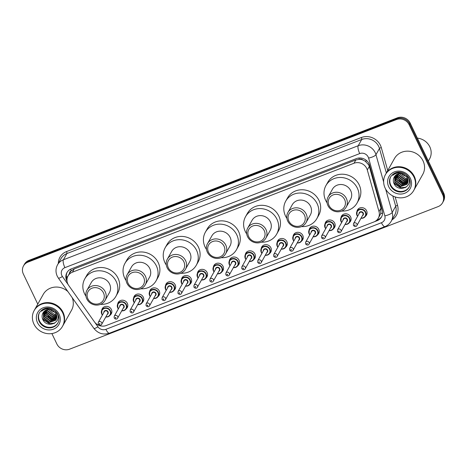 <?xml version="1.0" encoding="UTF-8"?>
<svg xmlns="http://www.w3.org/2000/svg" width="467" height="467" viewBox="0 0 467 467"><rect width="100%" height="100%" fill="white"/><g stroke="black" fill="none" stroke-linecap="round" stroke-linejoin="round"><path stroke-width="0.7" d="M340.968 217.791A5.19 4.787 29.3 0 1 341.505 216.145A5.19 4.787 29.3 0 1 346.123 213.816A5.19 4.787 29.3 0 1 350.635 216.904A5.19 4.787 29.3 0 1 350.554 221.224A5.19 4.787 29.3 0 1 349.433 222.537M325.014 223.962A5.19 4.787 29.3 0 1 325.552 222.315A5.19 4.787 29.3 0 1 330.169 219.986A5.19 4.787 29.3 0 1 334.687 223.074A5.19 4.787 29.3 0 1 334.606 227.394A5.19 4.787 29.3 0 1 333.485 228.707M309.066 230.132A5.19 4.787 29.3 0 1 309.603 228.486A5.19 4.787 29.3 0 1 314.221 226.156A5.19 4.787 29.3 0 1 318.733 229.244A5.19 4.787 29.3 0 1 318.657 233.564A5.19 4.787 29.3 0 1 317.531 234.883M293.118 236.302A5.19 4.787 29.3 0 1 293.655 234.656A5.19 4.787 29.3 0 1 298.273 232.327A5.19 4.787 29.3 0 1 302.785 235.415A5.19 4.787 29.3 0 1 302.704 239.734A5.19 4.787 29.3 0 1 301.583 241.054M277.164 242.472A5.19 4.787 29.3 0 1 277.702 240.826A5.19 4.787 29.3 0 1 282.319 238.497A5.19 4.787 29.3 0 1 286.837 241.585A5.19 4.787 29.3 0 1 286.756 245.911A5.19 4.787 29.3 0 1 285.629 247.224M261.216 248.642A5.19 4.787 29.3 0 1 261.753 246.996A5.19 4.787 29.3 0 1 266.371 244.673A5.19 4.787 29.3 0 1 270.883 247.755A5.19 4.787 29.3 0 1 270.807 252.081A5.19 4.787 29.3 0 1 269.681 253.394M245.268 254.813A5.19 4.787 29.3 0 1 245.805 253.172A5.19 4.787 29.3 0 1 250.417 250.843A5.19 4.787 29.3 0 1 254.935 253.925A5.19 4.787 29.3 0 1 254.854 258.251A5.19 4.787 29.3 0 1 253.733 259.564M229.315 260.983A5.19 4.787 29.3 0 1 229.852 259.343A5.19 4.787 29.3 0 1 234.469 257.013A5.19 4.787 29.3 0 1 238.987 260.096A5.19 4.787 29.3 0 1 238.906 264.421A5.19 4.787 29.3 0 1 237.779 265.735M213.366 267.153A5.19 4.787 29.3 0 1 213.904 265.513A5.19 4.787 29.3 0 1 218.521 263.184A5.19 4.787 29.3 0 1 223.033 266.272A5.19 4.787 29.3 0 1 222.957 270.591A5.19 4.787 29.3 0 1 221.831 271.905M197.418 273.323A5.19 4.787 29.3 0 1 197.955 271.683A5.19 4.787 29.3 0 1 202.567 269.354A5.19 4.787 29.3 0 1 207.085 272.442A5.19 4.787 29.3 0 1 207.004 276.762A5.19 4.787 29.3 0 1 205.883 278.075M181.465 279.5A5.19 4.787 29.3 0 1 182.002 277.853A5.19 4.787 29.3 0 1 186.619 275.524A5.19 4.787 29.3 0 1 191.137 278.612A5.19 4.787 29.3 0 1 191.056 282.932A5.19 4.787 29.3 0 1 189.929 284.245M165.516 285.67A5.19 4.787 29.3 0 1 166.054 284.024A5.19 4.787 29.3 0 1 170.671 281.694A5.19 4.787 29.3 0 1 175.183 284.782A5.19 4.787 29.3 0 1 175.102 289.102A5.19 4.787 29.3 0 1 173.981 290.416M149.568 291.84A5.19 4.787 29.3 0 1 150.1 290.194A5.19 4.787 29.3 0 1 154.717 287.865A5.19 4.787 29.3 0 1 159.235 290.953A5.19 4.787 29.3 0 1 159.154 295.272A5.19 4.787 29.3 0 1 158.033 296.586M133.615 298.01A5.19 4.787 29.3 0 1 134.152 296.364A5.19 4.787 29.3 0 1 138.769 294.035A5.19 4.787 29.3 0 1 143.287 297.123A5.19 4.787 29.3 0 1 143.206 301.443A5.19 4.787 29.3 0 1 142.079 302.762M117.666 304.18A5.19 4.787 29.3 0 1 118.204 302.534A5.19 4.787 29.3 0 1 122.821 300.205A5.19 4.787 29.3 0 1 127.333 303.293A5.19 4.787 29.3 0 1 127.252 307.619A5.19 4.787 29.3 0 1 126.131 308.932M101.713 310.351A5.19 4.787 29.3 0 1 102.25 308.705A5.19 4.787 29.3 0 1 106.867 306.375A5.19 4.787 29.3 0 1 111.385 309.463A5.19 4.787 29.3 0 1 111.304 313.789A5.19 4.787 29.3 0 1 110.183 315.102M356.916 211.621A5.19 4.787 29.3 0 1 357.453 209.975A5.19 4.787 29.3 0 1 362.071 207.646A5.19 4.787 29.3 0 1 366.589 210.734A5.19 4.787 29.3 0 1 366.507 215.053A5.19 4.787 29.3 0 1 365.381 216.367M378.288 218.194A9.731 8.978 -150.7 0 0 379.017 211.621L367.301 169.97A9.731 8.978 -150.7 0 0 366.723 168.435A9.731 8.978 -150.7 0 0 353.998 163.246L72.432 272.179A9.731 8.978 -150.7 0 0 68.036 275.944A9.731 8.978 -150.7 0 0 68.725 285.483L94.352 321.757A9.731 8.978 -150.7 0 0 106.231 325.517L373.886 221.965A9.731 8.978 -150.7 0 0 378.288 218.194L380.728 213.629L381.008 208.078L369.292 166.421L368.702 164.909L365.241 161.203L362.847 159.988A3.246 2.995 -150.7 0 0 359.362 159.282A9.731 2.989 -111.2 0 1 358.796 158.027M359.362 159.282L359.211 159.34A9.731 8.978 29.3 0 1 362.847 159.988M68.036 275.944L69.875 272.67A9.731 8.978 29.3 0 1 71.445 270.673L71.293 270.732A3.246 2.995 -150.7 0 0 69.466 273.393M359.211 159.34L355.842 159.965L74.276 268.893L71.445 270.673M374.493 221.702L377.161 220.675A9.731 8.978 -150.7 0 0 381.557 216.904A9.731 8.978 -150.7 0 0 382.286 210.331L369.631 165.336A9.731 8.978 -150.7 0 0 369.053 163.8A9.731 8.978 -150.7 0 0 356.327 158.611L71.299 268.881A9.731 8.978 -150.7 0 0 66.904 272.652A9.731 8.978 -150.7 0 0 67.055 281.338M37.774 304.122L23.35 274.018A9.731 8.978 29.3 0 1 23.502 265.916A9.731 8.978 29.3 0 1 27.897 262.145L396.425 119.57A9.731 8.978 29.3 0 1 409.15 124.759L442.669 194.727A9.731 8.978 29.3 0 1 442.518 202.83A9.731 8.978 29.3 0 1 438.122 206.601L69.595 349.176A9.731 8.978 29.3 0 1 56.869 343.986L51.878 333.561M23.502 265.916L24.482 264.17A9.731 8.978 29.3 0 1 28.878 260.399L397.405 117.824A9.731 8.978 29.3 0 1 410.131 123.014L443.65 192.982L443.16 193.852A9.731 8.978 29.3 0 1 443.008 201.96A9.731 8.978 29.3 0 0 443.16 193.852L409.641 123.889L443.16 193.852L442.669 194.727M397.405 117.824L396.915 118.7A9.731 8.978 29.3 0 1 409.641 123.889A9.731 8.978 29.3 0 0 396.915 118.7L28.388 261.275L396.915 118.7L396.425 119.57M23.992 265.04A9.731 8.978 29.3 0 1 28.388 261.275A9.731 8.978 29.3 0 0 23.992 265.04M66.997 279.33A9.731 8.978 29.3 0 1 67.16 272.22M381.79 216.46A9.731 8.978 29.3 0 1 377.651 219.799L376.781 220.138M443.65 192.982A9.731 8.978 29.3 0 1 443.498 201.084L442.518 202.83M406.418 176.322A7.332 6.766 29.3 0 1 401.427 173.578M417.37 138.133A14.594 13.467 29.3 0 1 429.798 146.79A14.594 13.467 29.3 0 1 429.57 158.943L428.367 161.086M385.73 174.098A16.217 14.962 29.3 0 1 385.76 174.045A16.217 14.962 29.3 0 1 400.19 166.766A16.217 14.962 29.3 0 1 414.299 176.415A16.217 14.962 29.3 0 1 414.048 189.923A16.217 14.962 29.3 0 1 414.019 189.976M385.76 174.045L394.492 158.488A16.217 14.962 29.3 0 1 408.917 151.215A16.217 14.962 29.3 0 1 423.032 160.858A16.217 14.962 29.3 0 1 422.775 174.366L414.048 189.923M385.427 174.646L385.701 174.156A16.217 14.962 29.3 0 1 400.126 166.877A16.217 14.962 29.3 0 1 414.241 176.52A16.217 14.962 29.3 0 1 413.99 190.028L413.709 190.518A16.217 14.962 29.3 0 1 399.285 197.798A16.217 14.962 29.3 0 1 385.17 188.154A16.217 14.962 29.3 0 1 385.427 174.646A16.217 14.962 29.3 0 1 399.851 167.367A16.217 14.962 29.3 0 1 413.96 177.016A16.217 14.962 29.3 0 1 413.709 190.518M409.244 186.94A10.578 9.754 29.3 0 1 399.828 191.4A10.578 9.754 29.3 0 1 390.791 185.125A10.578 9.754 29.3 0 1 390.809 176.596M407.475 183.473L407.119 183.992L400.739 186.28L394.948 181.739L394.825 176.158M398.841 172.189C396.343 172.451 394.335 173.502 392.805 175.329C396.471 172.399 400.283 172.148 404.241 174.582L407.382 177.74L407.382 183.648L406.92 184.337L400.546 186.625L394.749 182.083L394.708 176.316M407.79 182.737L401.515 184.891L395.724 180.355L395.333 175.551M407.72 182.924L401.322 185.241L395.531 180.7L395.199 175.697M408.006 181.949L402.297 183.508L396.501 178.966L395.934 174.997M407.965 182.153L402.099 183.852L396.308 179.31L395.777 175.131M408.117 181.103L403.074 182.118L397.283 177.583L396.641 174.5M408.1 181.319L402.881 182.469L397.084 177.927L396.454 174.617M408.1 180.18L403.85 180.735L398.059 176.193L397.47 174.068M408.117 180.42L403.657 181.079L397.866 176.538L397.248 174.168M407.924 179.165L404.626 179.346L398.836 174.81L398.45 173.73M407.983 179.433L404.434 179.696L398.643 175.154L398.188 173.806M407.644 178.33L405.21 178.306L399.332 173.561M396.536 173L396.769 172.615M399.098 172.918L398.999 172.562M404.241 174.582C400.277 172.691 397.049 173.345 394.557 176.549L394.44 176.736C393.191 178.744 393.004 180.892 393.862 183.187C397.691 193.215 413.33 186.993 408.485 177.869L406.021 174.588M404.282 180.799A16.217 14.962 29.3 0 1 403.476 180.501M398.258 177.302A16.217 14.962 29.3 0 1 396.734 175.773M396.465 175.452A16.217 14.962 29.3 0 1 396.034 174.915M406.039 187.179L400.902 187.752L393.652 182.585M403.406 183.619L397.078 180.023M405.391 187.565L400.803 187.921L393.985 183.467M401.929 181.826L399.454 180.431M329.077 205.579A8.756 8.079 29.3 0 1 333.169 194.891A8.756 8.079 29.3 0 1 344.623 199.561A8.756 8.079 29.3 0 1 340.531 210.249A8.756 8.079 29.3 0 1 329.077 205.579M327.945 205.591A10.379 9.573 29.3 0 1 328.108 196.946A10.379 9.573 29.3 0 1 337.337 192.287A10.379 9.573 29.3 0 1 346.368 198.463A10.379 9.573 29.3 0 1 346.21 207.103A10.379 9.573 29.3 0 1 336.976 211.761A10.379 9.573 29.3 0 1 327.945 205.591M346.21 207.103L350.559 199.356A10.379 9.573 -150.7 0 0 350.723 190.711A10.379 9.573 -150.7 0 0 341.686 184.535A10.379 9.573 -150.7 0 0 332.457 189.193L328.108 196.946M327.081 202.836A17.839 16.456 29.3 0 1 325.674 200.401A17.839 16.456 29.3 0 1 325.948 185.545A17.839 16.456 29.3 0 1 341.821 177.536A17.839 16.456 29.3 0 1 357.343 188.148A17.839 16.456 29.3 0 1 357.062 203.005A17.839 16.456 29.3 0 1 341.716 211.049M325.948 185.545L327.787 182.27A17.839 16.456 29.3 0 1 343.659 174.261A17.839 16.456 29.3 0 1 359.181 184.874A17.839 16.456 29.3 0 1 358.901 199.73L357.062 203.005M288.886 221.13A8.756 8.079 29.3 0 1 292.978 210.442A8.756 8.079 29.3 0 1 304.431 215.112A8.756 8.079 29.3 0 1 300.339 225.8A8.756 8.079 29.3 0 1 288.886 221.13M287.754 221.142A10.379 9.573 29.3 0 1 287.911 212.497A10.379 9.573 29.3 0 1 297.146 207.838A10.379 9.573 29.3 0 1 306.177 214.009A10.379 9.573 29.3 0 1 306.019 222.654A10.379 9.573 29.3 0 1 296.784 227.312A10.379 9.573 29.3 0 1 287.754 221.142M306.019 222.654L310.368 214.902A10.379 9.573 -150.7 0 0 310.526 206.262A10.379 9.573 -150.7 0 0 301.495 200.086A10.379 9.573 -150.7 0 0 292.266 204.744L287.911 212.497M286.89 218.387A17.839 16.456 29.3 0 1 285.483 215.952A17.839 16.456 29.3 0 1 285.757 201.096A17.839 16.456 29.3 0 1 301.629 193.087A17.839 16.456 29.3 0 1 317.151 203.7A17.839 16.456 29.3 0 1 316.871 218.556A17.839 16.456 29.3 0 1 301.524 226.594M285.757 201.096L287.596 197.821A17.839 16.456 29.3 0 1 303.468 189.812A17.839 16.456 29.3 0 1 318.99 200.425A17.839 16.456 29.3 0 1 318.71 215.281L316.871 218.556M248.695 236.676A8.756 8.079 29.3 0 1 252.787 225.993A8.756 8.079 29.3 0 1 264.24 230.663A8.756 8.079 29.3 0 1 260.148 241.351A8.756 8.079 29.3 0 1 248.695 236.676M247.563 236.687A10.379 9.573 29.3 0 1 247.72 228.042A10.379 9.573 29.3 0 1 256.955 223.389A10.379 9.573 29.3 0 1 265.986 229.56A10.379 9.573 29.3 0 1 265.828 238.205A10.379 9.573 29.3 0 1 256.593 242.863A10.379 9.573 29.3 0 1 247.563 236.687M265.828 238.205L270.177 230.453A10.379 9.573 -150.7 0 0 270.335 221.807A10.379 9.573 -150.7 0 0 261.304 215.637A10.379 9.573 -150.7 0 0 252.069 220.296L247.72 228.042M246.699 233.932A17.839 16.456 29.3 0 1 245.286 231.498A17.839 16.456 29.3 0 1 245.566 216.641A17.839 16.456 29.3 0 1 261.438 208.638A17.839 16.456 29.3 0 1 276.96 219.245A17.839 16.456 29.3 0 1 276.68 234.107A17.839 16.456 29.3 0 1 261.333 242.145M245.566 216.641L247.405 213.366A17.839 16.456 29.3 0 1 263.271 205.363A17.839 16.456 29.3 0 1 278.793 215.97A17.839 16.456 29.3 0 1 278.519 230.832L276.68 234.107M208.504 252.227A8.756 8.079 29.3 0 1 212.596 241.538A8.756 8.079 29.3 0 1 224.049 246.214A8.756 8.079 29.3 0 1 219.957 256.897A8.756 8.079 29.3 0 1 208.504 252.227M207.371 252.238A10.379 9.573 29.3 0 1 207.529 243.593A10.379 9.573 29.3 0 1 216.764 238.935A10.379 9.573 29.3 0 1 225.794 245.111A10.379 9.573 29.3 0 1 225.631 253.756A10.379 9.573 29.3 0 1 216.402 258.409A10.379 9.573 29.3 0 1 207.371 252.238M225.631 253.756L229.98 246.004A10.379 9.573 -150.7 0 0 230.143 237.359A10.379 9.573 -150.7 0 0 221.113 231.188A10.379 9.573 -150.7 0 0 211.878 235.841L207.529 243.593M206.507 249.483A17.839 16.456 29.3 0 1 205.095 247.049A17.839 16.456 29.3 0 1 205.375 232.192A17.839 16.456 29.3 0 1 221.241 224.189A17.839 16.456 29.3 0 1 236.763 234.796A17.839 16.456 29.3 0 1 236.489 249.652A17.839 16.456 29.3 0 1 221.142 257.696M205.375 232.192L207.214 228.918A17.839 16.456 29.3 0 1 223.08 220.914A17.839 16.456 29.3 0 1 238.602 231.521A17.839 16.456 29.3 0 1 238.328 246.378L236.489 249.652M168.307 267.778A8.756 8.079 29.3 0 1 172.405 257.089A8.756 8.079 29.3 0 1 183.858 261.759A8.756 8.079 29.3 0 1 179.76 272.448A8.756 8.079 29.3 0 1 168.307 267.778M167.174 267.789A10.379 9.573 29.3 0 1 167.338 259.144A10.379 9.573 29.3 0 1 176.573 254.486A10.379 9.573 29.3 0 1 185.603 260.656A10.379 9.573 29.3 0 1 185.44 269.301A10.379 9.573 29.3 0 1 176.205 273.96A10.379 9.573 29.3 0 1 167.174 267.789M185.44 269.301L189.789 261.555A10.379 9.573 -150.7 0 0 189.952 252.91A10.379 9.573 -150.7 0 0 180.922 246.734A10.379 9.573 -150.7 0 0 171.687 251.392L167.338 259.144M166.316 265.034A17.839 16.456 29.3 0 1 164.904 262.6A17.839 16.456 29.3 0 1 165.184 247.743A17.839 16.456 29.3 0 1 181.05 239.734A17.839 16.456 29.3 0 1 196.572 250.347A17.839 16.456 29.3 0 1 196.298 265.203A17.839 16.456 29.3 0 1 180.951 273.248M165.184 247.743L167.017 244.469A17.839 16.456 29.3 0 1 182.889 236.46A17.839 16.456 29.3 0 1 198.411 247.072A17.839 16.456 29.3 0 1 198.136 261.929L196.298 265.203M128.116 283.329A8.756 8.079 29.3 0 1 132.214 272.64A8.756 8.079 29.3 0 1 143.667 277.31A8.756 8.079 29.3 0 1 139.569 287.999A8.756 8.079 29.3 0 1 128.116 283.329M126.983 283.335A10.379 9.573 29.3 0 1 127.147 274.695A10.379 9.573 29.3 0 1 136.382 270.037A10.379 9.573 29.3 0 1 145.412 276.207A10.379 9.573 29.3 0 1 145.249 284.852A10.379 9.573 29.3 0 1 136.014 289.511A10.379 9.573 29.3 0 1 126.983 283.335M145.249 284.852L149.598 277.1A10.379 9.573 -150.7 0 0 149.761 268.461A10.379 9.573 -150.7 0 0 140.73 262.285A10.379 9.573 -150.7 0 0 131.496 266.943L127.147 274.695M126.119 280.579A17.839 16.456 29.3 0 1 124.712 278.151A17.839 16.456 29.3 0 1 124.987 263.289A17.839 16.456 29.3 0 1 140.859 255.286A17.839 16.456 29.3 0 1 156.381 265.898A17.839 16.456 29.3 0 1 156.106 280.755A17.839 16.456 29.3 0 1 140.754 288.793M124.987 263.289L126.826 260.014A17.839 16.456 29.3 0 1 142.698 252.011A17.839 16.456 29.3 0 1 158.22 262.623A17.839 16.456 29.3 0 1 157.945 277.48L156.106 280.755M87.924 298.874A8.756 8.079 29.3 0 1 92.022 288.192A8.756 8.079 29.3 0 1 103.47 292.862A8.756 8.079 29.3 0 1 99.378 303.55A8.756 8.079 29.3 0 1 87.924 298.874M86.792 298.886A10.379 9.573 29.3 0 1 86.955 290.24A10.379 9.573 29.3 0 1 96.184 285.582A10.379 9.573 29.3 0 1 105.221 291.758A10.379 9.573 29.3 0 1 105.057 300.404A10.379 9.573 29.3 0 1 95.823 305.062A10.379 9.573 29.3 0 1 86.792 298.886M105.057 300.404L109.406 292.651A10.379 9.573 -150.7 0 0 109.57 284.006A10.379 9.573 -150.7 0 0 100.539 277.836A10.379 9.573 -150.7 0 0 91.304 282.494L86.955 290.24M85.928 296.131A17.839 16.456 29.3 0 1 84.521 293.696A17.839 16.456 29.3 0 1 84.796 278.84A17.839 16.456 29.3 0 1 100.668 270.837A17.839 16.456 29.3 0 1 116.19 281.443A17.839 16.456 29.3 0 1 115.915 296.306A17.839 16.456 29.3 0 1 100.563 304.344M84.796 278.84L86.634 275.565A17.839 16.456 29.3 0 1 102.506 267.562A17.839 16.456 29.3 0 1 118.028 278.169A17.839 16.456 29.3 0 1 117.748 293.031L115.915 296.306M55.17 312.213A7.332 6.766 29.3 0 1 50.179 309.469M34.482 309.989A16.217 14.962 29.3 0 1 34.511 309.936A16.217 14.962 29.3 0 1 48.942 302.657A16.217 14.962 29.3 0 1 63.051 312.306A16.217 14.962 29.3 0 1 62.8 325.808A16.217 14.962 29.3 0 1 62.771 325.867M34.511 309.936L43.244 294.379A16.217 14.962 29.3 0 1 67.878 291.548M34.173 310.537L34.453 310.047A16.217 14.962 29.3 0 1 48.877 302.768A16.217 14.962 29.3 0 1 62.992 312.411A16.217 14.962 29.3 0 1 62.736 325.919L62.461 326.41A16.217 14.962 29.3 0 1 48.037 333.689A16.217 14.962 29.3 0 1 33.922 324.045A16.217 14.962 29.3 0 1 34.173 310.537A16.217 14.962 29.3 0 1 48.603 303.258A16.217 14.962 29.3 0 1 62.712 312.908A16.217 14.962 29.3 0 1 62.461 326.41M57.996 322.831A10.578 9.754 29.3 0 1 48.58 327.291A10.578 9.754 29.3 0 1 39.543 321.016A10.578 9.754 29.3 0 1 39.561 312.487M56.227 319.364L55.871 319.883L49.49 322.172L43.7 317.63L43.571 312.049M47.593 308.08C45.095 308.343 43.081 309.393 41.557 311.22C45.223 308.29 49.035 308.039 52.993 310.473L56.133 313.631L56.133 319.539L55.672 320.228L49.298 322.516L43.501 317.974L43.46 312.207M56.542 318.628L50.267 320.782L44.476 316.247L44.085 311.442M56.472 318.815L50.074 321.133L44.283 316.591L43.951 311.588M56.758 317.84L51.043 319.399L45.252 314.857L44.686 310.888M56.717 318.045L50.85 319.743L45.06 315.202L44.528 311.022M56.869 316.994L51.825 318.009L46.029 313.474L45.392 310.392M56.851 317.21L51.627 318.36L45.836 313.818L45.206 310.508M56.851 316.071L52.602 316.626L46.811 312.084L46.221 309.96M56.869 316.305L52.409 316.97L46.612 312.429L45.999 310.059M56.676 315.056L53.378 315.237L47.587 310.701L47.202 309.621M56.735 315.324L53.185 315.587L47.395 311.045L46.939 309.697M56.396 314.221L53.962 314.198L48.083 309.452M45.287 308.891L45.521 308.506M47.85 308.81L47.751 308.453M52.993 310.473C49.029 308.582 45.801 309.236 43.308 312.441L43.192 312.627C41.942 314.635 41.75 316.784 42.614 319.078C46.443 329.107 62.082 322.884 57.237 313.76L54.773 310.479M72.169 297.619A16.217 14.962 29.3 0 1 71.527 310.257L62.8 325.808M53.034 316.69A16.217 14.962 29.3 0 1 52.228 316.392M47.009 313.194A16.217 14.962 29.3 0 1 45.486 311.664M45.217 311.343A16.217 14.962 29.3 0 1 44.785 310.806M54.785 323.071L49.654 323.643L42.404 318.476M52.158 319.51L45.83 315.914M54.143 323.456L49.555 323.812L42.736 319.358M50.681 317.718L48.206 316.322M369.292 166.421L367.301 169.97M66.407 277.112A9.731 1.722 -35.2 0 0 67.773 276.464M377.996 219.659A9.731 2.989 -111.2 0 1 377.68 219.122M380.728 213.629A9.731 2.761 -15.7 0 0 382.619 213.063M365.241 161.203A9.731 2.761 -15.7 0 0 366.817 160.776M71.293 270.732A9.731 2.989 -111.2 0 1 70.605 269.185M355.842 159.965L353.998 163.246M381.008 208.078L379.017 211.621M74.276 268.893L72.432 272.179M94.854 322.417L97.971 326.824A6.485 5.983 -150.7 0 0 105.892 329.328L381.422 222.736A6.485 5.983 -150.7 0 0 384.837 215.842L368.597 158.068A6.485 5.983 -150.7 0 0 368.206 157.046A6.485 5.983 -150.7 0 0 359.724 153.585L64.907 267.649A6.485 5.983 -150.7 0 0 61.872 275.565A6.485 5.983 -150.7 0 0 62.432 276.517L68.275 284.788M64.907 267.649A6.485 1.991 68.8 0 1 63.407 259.775L358.224 145.716A12.977 11.967 29.3 0 1 375.194 152.639A12.977 11.967 29.3 0 1 375.964 154.682L379.455 148.459A12.977 11.967 -150.7 0 0 378.684 146.416A12.977 11.967 -150.7 0 0 361.715 139.493L66.898 253.552A12.977 11.967 -150.7 0 0 61.037 258.578L57.54 264.801A12.977 11.967 29.3 0 1 63.407 259.775L66.898 253.552A1.623 0.496 -111.2 0 0 66.524 251.585L361.341 137.526A1.623 0.496 -111.2 0 1 361.715 139.493L358.224 145.716A6.485 1.991 68.8 0 0 359.724 153.585M57.54 264.801C55.591 268.513 55.497 272.308 57.248 276.184L58.363 278.075A6.485 1.15 -35.2 0 0 62.432 276.517M361.341 137.526A14.594 13.467 29.3 0 1 380.43 145.313A14.594 13.467 29.3 0 1 381.3 147.613L387.738 170.519M395.17 196.94L397.545 205.381A14.594 13.467 29.3 0 1 392.017 219.823M58.322 263.411A14.594 13.467 29.3 0 1 66.524 251.585M409.15 124.759L410.131 123.014M27.897 262.145L28.878 260.399M385.619 189.018L392.21 212.45L395.701 206.227L392.805 195.93M384.837 215.842A6.485 1.839 -15.7 0 0 392.21 212.45A12.977 11.967 29.3 0 1 391.235 221.212L394.726 214.989A12.977 11.967 -150.7 0 0 395.701 206.227A1.623 0.461 164.3 0 1 397.545 205.381M368.597 158.068A6.485 1.839 -15.7 0 0 375.964 154.682L383.646 182.013M386.355 172.988L379.455 148.459A1.623 0.461 164.3 0 1 381.3 147.613M58.363 278.075L93.896 328.383A6.485 1.15 -35.2 0 0 97.971 326.824M105.892 329.328A6.485 1.991 68.8 0 0 109.459 333.199L384.989 226.6C387.703 225.52 389.787 223.728 391.235 221.212M381.422 222.736A6.485 1.991 68.8 0 0 384.989 226.6M377.651 219.799L377.161 220.675M390.488 185.668A10.578 9.754 29.3 0 1 390.651 176.859C396.495 168.622 406.127 172.329 409.238 178.552C410.604 181.616 410.557 184.5 409.098 187.214A10.578 9.754 29.3 0 1 399.688 191.96A10.578 9.754 29.3 0 1 390.488 185.668M388.742 186.771A12.2 11.255 29.3 0 1 394.446 171.885A12.2 11.255 29.3 0 1 410.394 178.394A12.2 11.255 29.3 0 1 404.691 193.28A12.2 11.255 29.3 0 1 388.742 186.771M39.24 321.559A10.578 9.754 29.3 0 1 39.403 312.75C45.241 304.513 54.878 308.22 57.99 314.443C59.356 317.507 59.309 320.391 57.85 323.106A10.578 9.754 29.3 0 1 48.44 327.852A10.578 9.754 29.3 0 1 39.24 321.559M37.494 322.662A12.2 11.255 29.3 0 1 43.192 307.776A12.2 11.255 29.3 0 1 59.146 314.285A12.2 11.255 29.3 0 1 53.442 329.171A12.2 11.255 29.3 0 1 37.494 322.662M357.594 216.349A4.863 4.489 29.3 0 1 356.986 215.386A4.863 4.489 29.3 0 1 357.062 211.335A4.863 4.489 29.3 0 1 361.394 209.152A4.863 4.489 29.3 0 1 365.626 212.041A4.863 4.489 29.3 0 1 365.55 216.098A4.863 4.489 29.3 0 1 360.991 218.252L363.355 217.99L365.55 216.098L367.039 213.442M361.09 218.077A4.542 4.191 -150.7 0 0 365.276 212.263A4.542 4.191 -150.7 0 0 359.339 209.841A4.542 4.191 -150.7 0 0 357.214 215.386A4.542 4.191 -150.7 0 0 357.693 216.174M359.018 213.81A2.271 2.096 29.3 0 1 363.262 213.045A2.271 2.096 29.3 0 1 362.415 215.719M362.882 214.884A1.944 1.798 -150.7 0 0 361.219 212.106A1.944 1.798 -150.7 0 0 359.485 212.981L353.484 223.681A1.944 1.798 29.3 0 1 356.911 223.962A1.944 1.798 29.3 0 1 356.876 225.584L362.882 214.884M355.159 225.065A0.327 0.298 -150.7 0 0 354.587 225.287A0.327 0.298 -150.7 0 0 355.159 225.065M341.038 221.556A4.863 4.489 29.3 0 1 341.114 217.505A4.863 4.489 29.3 0 1 345.44 215.322A4.863 4.489 29.3 0 1 349.672 218.217A4.863 4.489 29.3 0 1 349.596 222.269A4.863 4.489 29.3 0 1 345.037 224.429M345.142 224.248A4.542 4.191 -150.7 0 0 349.328 218.433A4.542 4.191 -150.7 0 0 343.385 216.011A4.542 4.191 -150.7 0 0 341.266 221.556A4.542 4.191 -150.7 0 0 341.745 222.345M343.07 219.986A2.271 2.096 29.3 0 1 347.308 219.216A2.271 2.096 29.3 0 1 346.461 221.889M346.928 221.054A1.944 1.798 -150.7 0 0 345.265 218.276A1.944 1.798 -150.7 0 0 343.537 219.151L337.53 229.852A1.944 1.798 29.3 0 1 340.957 230.132A1.944 1.798 29.3 0 1 340.928 231.755L346.928 221.054M339.211 231.235A0.327 0.298 -150.7 0 0 338.633 231.457A0.327 0.298 -150.7 0 0 339.06 231.632A0.327 0.298 -150.7 0 0 339.211 231.235M341.646 222.52A4.863 4.489 29.3 0 1 341.056 221.597M325.085 227.727A4.863 4.489 29.3 0 1 325.16 223.675A4.863 4.489 29.3 0 1 329.492 221.492A4.863 4.489 29.3 0 1 333.724 224.388A4.863 4.489 29.3 0 1 333.648 228.439A4.863 4.489 29.3 0 1 329.089 230.599L331.453 230.33L333.648 228.439L335.137 225.783M329.188 230.418A4.542 4.191 -150.7 0 0 333.374 224.604A4.542 4.191 -150.7 0 0 327.437 222.181A4.542 4.191 -150.7 0 0 325.312 227.727A4.542 4.191 -150.7 0 0 325.797 228.515M327.122 226.156A2.271 2.096 29.3 0 1 331.36 225.386A2.271 2.096 29.3 0 1 330.513 228.059M330.98 227.225A1.944 1.798 -150.7 0 0 329.317 224.452A1.944 1.798 -150.7 0 0 327.589 225.322L321.582 236.022A1.944 1.798 29.3 0 1 325.009 236.302A1.944 1.798 29.3 0 1 324.979 237.925L330.98 227.225M323.263 237.405A0.327 0.298 -150.7 0 0 322.685 237.627A0.327 0.298 -150.7 0 0 323.111 237.802A0.327 0.298 -150.7 0 0 323.263 237.405M325.697 228.69A4.863 4.489 29.3 0 1 325.108 227.773M310.701 227.19L309.212 229.846L309.131 233.926L309.732 234.883A4.863 4.489 29.3 0 1 309.136 233.897A4.863 4.489 29.3 0 1 309.212 229.846A4.863 4.489 29.3 0 1 313.544 227.662A4.863 4.489 29.3 0 1 317.776 230.558A4.863 4.489 29.3 0 1 317.7 234.609A4.863 4.489 29.3 0 1 313.141 236.769M313.24 236.588A4.542 4.191 -150.7 0 0 317.426 230.78A4.542 4.191 -150.7 0 0 311.489 228.357A4.542 4.191 -150.7 0 0 309.364 233.897A4.542 4.191 -150.7 0 0 309.843 234.685M311.168 232.327A2.271 2.096 29.3 0 1 315.412 231.556A2.271 2.096 29.3 0 1 314.565 234.23M315.032 233.401A1.944 1.798 -150.7 0 0 313.369 230.622A1.944 1.798 -150.7 0 0 311.635 231.492L305.634 242.192A1.944 1.798 29.3 0 1 309.055 242.472A1.944 1.798 29.3 0 1 309.026 244.095L315.032 233.401M307.309 243.576A0.327 0.298 -150.7 0 0 306.737 243.803A0.327 0.298 -150.7 0 0 307.309 243.576M293.796 241.03A4.863 4.489 29.3 0 1 293.188 240.067A4.863 4.489 29.3 0 1 293.264 236.016A4.863 4.489 29.3 0 1 297.59 233.833A4.863 4.489 29.3 0 1 301.822 236.728A4.863 4.489 29.3 0 1 301.746 240.779A4.863 4.489 29.3 0 1 297.187 242.939M297.286 242.758A4.542 4.191 -150.7 0 0 301.478 236.95A4.542 4.191 -150.7 0 0 295.535 234.527A4.542 4.191 -150.7 0 0 293.416 240.067A4.542 4.191 -150.7 0 0 293.895 240.855M295.22 238.497A2.271 2.096 29.3 0 1 299.458 237.726A2.271 2.096 29.3 0 1 298.611 240.4M299.078 239.571A1.944 1.798 -150.7 0 0 297.415 236.792A1.944 1.798 -150.7 0 0 295.687 237.662L289.68 248.362A1.944 1.798 29.3 0 1 293.107 248.648A1.944 1.798 29.3 0 1 293.078 250.265L299.078 239.571M291.361 249.746A0.327 0.298 -150.7 0 0 290.935 249.576A0.327 0.298 -150.7 0 0 290.783 249.973A0.327 0.298 -150.7 0 0 291.21 250.143A0.327 0.298 -150.7 0 0 291.361 249.746M277.235 246.237A4.863 4.489 29.3 0 1 277.31 242.186A4.863 4.489 29.3 0 1 281.642 240.003A4.863 4.489 29.3 0 1 285.874 242.898A4.863 4.489 29.3 0 1 285.798 246.95A4.863 4.489 29.3 0 1 281.239 249.109M281.338 248.929A4.542 4.191 -150.7 0 0 285.524 243.12A4.542 4.191 -150.7 0 0 279.587 240.698A4.542 4.191 -150.7 0 0 277.462 246.237A4.542 4.191 -150.7 0 0 277.947 247.025M279.272 244.667A2.271 2.096 29.3 0 1 283.51 243.897A2.271 2.096 29.3 0 1 282.663 246.57M283.13 245.741A1.944 1.798 -150.7 0 0 281.467 242.963A1.944 1.798 -150.7 0 0 279.733 243.832L273.732 254.533A1.944 1.798 29.3 0 1 277.159 254.819A1.944 1.798 29.3 0 1 277.129 256.436L283.13 245.741M275.413 255.922A0.327 0.298 -150.7 0 0 274.987 255.747A0.327 0.298 -150.7 0 0 274.835 256.144A0.327 0.298 -150.7 0 0 275.413 255.922M278.799 239.536L277.31 242.186L277.235 246.267L277.836 247.224A4.863 4.489 29.3 0 1 277.258 246.284M261.286 252.408A4.863 4.489 29.3 0 1 261.362 248.356A4.863 4.489 29.3 0 1 265.688 246.173A4.863 4.489 29.3 0 1 269.926 249.069A4.863 4.489 29.3 0 1 269.85 253.12A4.863 4.489 29.3 0 1 265.291 255.28M265.39 255.105A4.542 4.191 -150.7 0 0 269.576 249.29A4.542 4.191 -150.7 0 0 263.639 246.868A4.542 4.191 -150.7 0 0 261.514 252.408A4.542 4.191 -150.7 0 0 261.993 253.196M263.318 250.837A2.271 2.096 29.3 0 1 267.562 250.067A2.271 2.096 29.3 0 1 266.715 252.74M267.182 251.911A1.944 1.798 -150.7 0 0 265.519 249.133A1.944 1.798 -150.7 0 0 263.785 250.008L257.784 260.703A1.944 1.798 29.3 0 1 261.205 260.989A1.944 1.798 29.3 0 1 261.176 262.606L267.182 251.911M259.459 262.092A0.327 0.298 -150.7 0 0 258.887 262.314A0.327 0.298 -150.7 0 0 259.459 262.092M261.894 253.377A4.863 4.489 29.3 0 1 261.31 252.454M245.946 259.547A4.863 4.489 29.3 0 1 245.338 258.584A4.863 4.489 29.3 0 1 245.414 254.527A4.863 4.489 29.3 0 1 249.74 252.343A4.863 4.489 29.3 0 1 253.972 255.239A4.863 4.489 29.3 0 1 253.896 259.29A4.863 4.489 29.3 0 1 249.337 261.45M249.436 261.275A4.542 4.191 -150.7 0 0 253.622 255.461A4.542 4.191 -150.7 0 0 247.685 253.038A4.542 4.191 -150.7 0 0 245.56 258.578A4.542 4.191 -150.7 0 0 246.045 259.366M247.37 257.008A2.271 2.096 29.3 0 1 251.608 256.237A2.271 2.096 29.3 0 1 250.761 258.911M251.228 258.082A1.944 1.798 -150.7 0 0 249.565 255.303A1.944 1.798 -150.7 0 0 247.837 256.179L241.83 266.873A1.944 1.798 29.3 0 1 245.257 267.159A1.944 1.798 29.3 0 1 245.228 268.782L251.228 258.082M243.511 268.262A0.327 0.298 -150.7 0 0 243.085 268.087A0.327 0.298 -150.7 0 0 242.933 268.484A0.327 0.298 -150.7 0 0 243.36 268.659A0.327 0.298 -150.7 0 0 243.511 268.262M230.949 258.047L229.46 260.703L229.385 264.783L229.986 265.735A4.863 4.489 29.3 0 1 229.385 264.754A4.863 4.489 29.3 0 1 229.46 260.703A4.863 4.489 29.3 0 1 233.792 258.52A4.863 4.489 29.3 0 1 238.024 261.409A4.863 4.489 29.3 0 1 237.948 265.46A4.863 4.489 29.3 0 1 233.389 267.62M233.488 267.445A4.542 4.191 -150.7 0 0 237.674 261.631A4.542 4.191 -150.7 0 0 231.737 259.208A4.542 4.191 -150.7 0 0 229.612 264.748A4.542 4.191 -150.7 0 0 230.097 265.536M231.416 263.178A2.271 2.096 29.3 0 1 235.66 262.413A2.271 2.096 29.3 0 1 234.813 265.087M235.28 264.252A1.944 1.798 -150.7 0 0 233.617 261.473A1.944 1.798 -150.7 0 0 231.883 262.349L225.882 273.043A1.944 1.798 29.3 0 1 229.309 273.329A1.944 1.798 29.3 0 1 229.274 274.952L235.28 264.252M227.563 274.433A0.327 0.298 -150.7 0 0 227.137 274.257A0.327 0.298 -150.7 0 0 226.985 274.654A0.327 0.298 -150.7 0 0 227.411 274.829A0.327 0.298 -150.7 0 0 227.563 274.433M213.437 270.924A4.863 4.489 29.3 0 1 213.512 266.873A4.863 4.489 29.3 0 1 217.838 264.69A4.863 4.489 29.3 0 1 222.076 267.579A4.863 4.489 29.3 0 1 222 271.631A4.863 4.489 29.3 0 1 217.441 273.79M217.54 273.615A4.542 4.191 -150.7 0 0 221.726 267.801A4.542 4.191 -150.7 0 0 215.783 265.379A4.542 4.191 -150.7 0 0 213.664 270.918A4.542 4.191 -150.7 0 0 214.143 271.712M215.468 269.348A2.271 2.096 29.3 0 1 219.712 268.583A2.271 2.096 29.3 0 1 218.865 271.257M219.332 270.422A1.944 1.798 -150.7 0 0 217.669 267.644A1.944 1.798 -150.7 0 0 215.935 268.519L209.934 279.213A1.944 1.798 29.3 0 1 213.355 279.5A1.944 1.798 29.3 0 1 213.326 281.122L219.332 270.422M211.609 280.603A0.327 0.298 -150.7 0 0 211.037 280.825A0.327 0.298 -150.7 0 0 211.609 280.603M214.044 271.887A4.863 4.489 29.3 0 1 213.46 270.965M197.488 277.094A4.863 4.489 29.3 0 1 197.564 273.043A4.863 4.489 29.3 0 1 201.89 270.86A4.863 4.489 29.3 0 1 206.122 273.75A4.863 4.489 29.3 0 1 206.046 277.807A4.863 4.489 29.3 0 1 201.487 279.961M201.586 279.786A4.542 4.191 -150.7 0 0 205.772 273.971A4.542 4.191 -150.7 0 0 199.835 271.549A4.542 4.191 -150.7 0 0 197.71 277.089A4.542 4.191 -150.7 0 0 198.195 277.883M199.52 275.518A2.271 2.096 29.3 0 1 203.758 274.754A2.271 2.096 29.3 0 1 202.912 277.427M203.378 276.592A1.944 1.798 -150.7 0 0 201.715 273.814A1.944 1.798 -150.7 0 0 199.987 274.689L193.98 285.384A1.944 1.798 29.3 0 1 197.407 285.67A1.944 1.798 29.3 0 1 197.378 287.293L203.378 276.592M195.661 286.773A0.327 0.298 -150.7 0 0 195.235 286.598A0.327 0.298 -150.7 0 0 195.083 286.995A0.327 0.298 -150.7 0 0 195.51 287.17A0.327 0.298 -150.7 0 0 195.661 286.773M199.053 270.387L197.564 273.043L197.483 277.124L198.084 278.081A4.863 4.489 29.3 0 1 197.506 277.135M181.535 283.265A4.863 4.489 29.3 0 1 181.61 279.213A4.863 4.489 29.3 0 1 185.942 277.03A4.863 4.489 29.3 0 1 190.174 279.926A4.863 4.489 29.3 0 1 190.098 283.977A4.863 4.489 29.3 0 1 185.539 286.131M185.638 285.956A4.542 4.191 -150.7 0 0 189.824 280.142A4.542 4.191 -150.7 0 0 183.887 277.719A4.542 4.191 -150.7 0 0 181.762 283.265A4.542 4.191 -150.7 0 0 182.241 284.053M183.566 281.689A2.271 2.096 29.3 0 1 187.81 280.924A2.271 2.096 29.3 0 1 186.963 283.597M187.43 282.763A1.944 1.798 -150.7 0 0 185.767 279.984A1.944 1.798 -150.7 0 0 184.033 280.86L178.032 291.56A1.944 1.798 29.3 0 1 181.459 291.84A1.944 1.798 29.3 0 1 181.424 293.463L187.43 282.763M179.707 292.943A0.327 0.298 -150.7 0 0 179.135 293.165A0.327 0.298 -150.7 0 0 179.707 292.943M182.142 284.228A4.863 4.489 29.3 0 1 181.558 283.306M165.587 289.435A4.863 4.489 29.3 0 1 165.662 285.384A4.863 4.489 29.3 0 1 169.988 283.2A4.863 4.489 29.3 0 1 174.22 286.096A4.863 4.489 29.3 0 1 174.15 290.147A4.863 4.489 29.3 0 1 169.591 292.307L171.949 292.038L174.15 290.147L175.639 287.491M169.69 292.126A4.542 4.191 -150.7 0 0 173.876 286.312A4.542 4.191 -150.7 0 0 167.933 283.889A4.542 4.191 -150.7 0 0 165.814 289.435A4.542 4.191 -150.7 0 0 166.293 290.223M167.618 287.865A2.271 2.096 29.3 0 1 171.856 287.094A2.271 2.096 29.3 0 1 171.01 289.768M171.477 288.933A1.944 1.798 -150.7 0 0 169.819 286.154A1.944 1.798 -150.7 0 0 168.085 287.03L162.084 297.73A1.944 1.798 29.3 0 1 165.505 298.01A1.944 1.798 29.3 0 1 165.476 299.633L171.477 288.933M163.759 299.113A0.327 0.298 -150.7 0 0 163.181 299.335A0.327 0.298 -150.7 0 0 163.608 299.51A0.327 0.298 -150.7 0 0 163.759 299.113M166.194 290.398A4.863 4.489 29.3 0 1 165.604 289.476M149.638 295.605A4.863 4.489 29.3 0 1 149.709 291.554A4.863 4.489 29.3 0 1 154.04 289.371A4.863 4.489 29.3 0 1 158.272 292.266A4.863 4.489 29.3 0 1 158.196 296.317A4.863 4.489 29.3 0 1 153.637 298.477M153.736 298.296A4.542 4.191 -150.7 0 0 157.922 292.482A4.542 4.191 -150.7 0 0 151.985 290.065A4.542 4.191 -150.7 0 0 149.86 295.605A4.542 4.191 -150.7 0 0 150.345 296.393M151.67 294.035A2.271 2.096 29.3 0 1 155.908 293.264A2.271 2.096 29.3 0 1 155.062 295.938M155.529 295.103A1.944 1.798 -150.7 0 0 153.865 292.33A1.944 1.798 -150.7 0 0 152.137 293.2L146.13 303.9A1.944 1.798 29.3 0 1 149.557 304.18A1.944 1.798 29.3 0 1 149.528 305.803L155.529 295.103M147.811 305.284A0.327 0.298 -150.7 0 0 147.233 305.506A0.327 0.298 -150.7 0 0 147.66 305.681A0.327 0.298 -150.7 0 0 147.811 305.284M150.246 296.568A4.863 4.489 29.3 0 1 149.656 295.652L150.234 296.592M133.685 301.775A4.863 4.489 29.3 0 1 133.76 297.724A4.863 4.489 29.3 0 1 138.092 295.541A4.863 4.489 29.3 0 1 142.324 298.436A4.863 4.489 29.3 0 1 142.248 302.488A4.863 4.489 29.3 0 1 137.689 304.647L140.053 304.379L142.248 302.488L143.737 299.832M137.788 304.466A4.542 4.191 -150.7 0 0 141.974 298.658A4.542 4.191 -150.7 0 0 136.037 296.236A4.542 4.191 -150.7 0 0 133.912 301.775A4.542 4.191 -150.7 0 0 134.391 302.563M135.716 300.205A2.271 2.096 29.3 0 1 139.96 299.435A2.271 2.096 29.3 0 1 139.113 302.108M139.58 301.279A1.944 1.798 -150.7 0 0 137.917 298.501A1.944 1.798 -150.7 0 0 136.183 299.37L130.182 310.07A1.944 1.798 29.3 0 1 133.603 310.357A1.944 1.798 29.3 0 1 133.574 311.974L139.58 301.279M131.857 311.454A0.327 0.298 -150.7 0 0 131.285 311.682A0.327 0.298 -150.7 0 0 131.857 311.454M134.292 302.739A4.863 4.489 29.3 0 1 133.708 301.822M117.737 307.946A4.863 4.489 29.3 0 1 117.812 303.894A4.863 4.489 29.3 0 1 122.138 301.711A4.863 4.489 29.3 0 1 126.37 304.607A4.863 4.489 29.3 0 1 126.294 308.658A4.863 4.489 29.3 0 1 121.735 310.818M121.84 310.637A4.542 4.191 -150.7 0 0 126.026 304.828A4.542 4.191 -150.7 0 0 120.083 302.406A4.542 4.191 -150.7 0 0 117.964 307.946A4.542 4.191 -150.7 0 0 118.443 308.734M119.768 306.375A2.271 2.096 29.3 0 1 124.006 305.605A2.271 2.096 29.3 0 1 123.16 308.278M123.627 307.449A1.944 1.798 -150.7 0 0 121.963 304.671A1.944 1.798 -150.7 0 0 120.235 305.541L114.228 316.241A1.944 1.798 29.3 0 1 117.655 316.527A1.944 1.798 29.3 0 1 117.626 318.144L123.627 307.449M115.909 317.63A0.327 0.298 -150.7 0 0 115.483 317.455A0.327 0.298 -150.7 0 0 115.331 317.852A0.327 0.298 -150.7 0 0 115.909 317.63M118.344 308.915A4.863 4.489 29.3 0 1 117.754 307.992L118.332 308.932M101.783 314.116A4.863 4.489 29.3 0 1 101.859 310.065A4.863 4.489 29.3 0 1 106.19 307.881A4.863 4.489 29.3 0 1 110.422 310.777A4.863 4.489 29.3 0 1 110.346 314.828A4.863 4.489 29.3 0 1 105.787 316.988M105.886 316.813A4.542 4.191 -150.7 0 0 110.072 310.999A4.542 4.191 -150.7 0 0 104.135 308.576A4.542 4.191 -150.7 0 0 102.01 314.116A4.542 4.191 -150.7 0 0 102.495 314.904M103.82 312.546A2.271 2.096 29.3 0 1 108.058 311.775A2.271 2.096 29.3 0 1 107.212 314.449M107.679 313.62A1.944 1.798 -150.7 0 0 106.015 310.841A1.944 1.798 -150.7 0 0 104.287 311.711L98.28 322.411A1.944 1.798 29.3 0 1 101.707 322.697A1.944 1.798 29.3 0 1 101.678 324.314L107.679 313.62M99.961 323.8A0.327 0.298 -150.7 0 0 99.535 323.625A0.327 0.298 -150.7 0 0 99.383 324.022A0.327 0.298 -150.7 0 0 99.961 323.8M102.396 315.085A4.863 4.489 29.3 0 1 101.806 314.163M93.896 328.383C98.035 333.52 103.225 335.125 109.459 333.199M358.551 208.679L357.062 211.335L356.981 215.415L357.582 216.373M353.484 223.681L353.431 225.444C355.381 227.546 356.66 226.098 356.876 225.584M342.603 214.849L341.114 217.505L341.033 221.586L341.634 222.543M337.53 229.852L337.478 231.614C339.433 233.716 340.706 232.268 340.928 231.755M345.031 224.446L347.401 224.16L349.596 222.269L351.091 219.613M326.655 221.019L325.16 223.675L325.085 227.756L325.686 228.713M321.582 236.022L321.529 237.785C323.479 239.886 324.758 238.439 324.979 237.925M305.634 242.192L305.581 243.955C307.531 246.056 308.81 244.609 309.026 244.095M313.129 236.787L315.505 236.5L317.7 234.609L319.189 231.953M294.753 233.366L293.264 236.016L293.183 240.096L293.784 241.054M289.68 248.362L289.628 250.125C291.577 252.233 292.856 250.779 293.078 250.265M297.175 242.957L299.551 242.671L301.746 240.779L303.241 238.123M273.732 254.533L273.68 256.295C275.629 258.403 276.908 256.949 277.129 256.436M281.227 249.127L283.603 248.847L285.798 246.95L287.287 244.294M262.851 245.706L261.362 248.356L261.281 252.437L261.882 253.394M257.784 260.703L257.731 262.466C259.681 264.573 260.96 263.119 261.176 262.606M265.279 255.297L267.655 255.017L269.85 253.12L271.339 250.47M246.903 251.876L245.414 254.527L245.333 258.613L245.934 259.564M241.83 266.873L241.778 268.636C243.727 270.743 245.006 269.296 245.228 268.782M249.325 261.473L251.701 261.187L253.896 259.29L255.385 256.64M225.882 273.043L225.83 274.812C227.779 276.913 229.058 275.466 229.274 274.952M233.377 267.644L235.753 267.358L237.948 265.46L239.437 262.81M215.001 264.217L213.512 266.873L213.431 270.953L214.032 271.905M209.934 279.213L209.876 280.982C211.831 283.084 213.11 281.636 213.326 281.122M217.429 273.814L219.805 273.528L222 271.631L223.489 268.98M193.98 285.384L193.928 287.152C195.877 289.254 197.156 287.806 197.378 287.293M201.475 279.984L203.851 279.698L206.046 277.807L207.535 275.151M183.099 276.557L181.61 279.213L181.529 283.294L182.13 284.251M178.032 291.56L177.98 293.323C179.929 295.424 181.208 293.976 181.424 293.463M185.527 286.154L187.903 285.868L190.098 283.977L191.587 281.321M167.151 282.728L165.662 285.384L165.581 289.464L166.182 290.421M162.084 297.73L162.026 299.493C163.981 301.594 165.254 300.147 165.476 299.633M151.203 288.898L149.709 291.554L149.633 295.634M146.13 303.9L146.078 305.663C148.027 307.765 149.306 306.317 149.528 305.803M153.625 298.495L156.001 298.209L158.196 296.317L159.685 293.661M135.249 295.074L133.76 297.724L133.679 301.805L134.28 302.762M130.182 310.07L130.13 311.833C132.079 313.941 133.358 312.487 133.574 311.974M119.301 301.244L117.812 303.894L117.731 307.975M114.228 316.241L114.176 318.004C116.131 320.111 117.404 318.657 117.626 318.144M121.724 310.835L124.099 310.555L126.294 308.658L127.789 306.002M103.347 307.414L101.859 310.065L101.783 314.145L102.384 315.102M98.28 322.411L98.228 324.174C100.177 326.281 101.456 324.828 101.678 324.314M105.775 317.005L108.151 316.725L110.346 314.828L111.835 312.178"/></g></svg>
